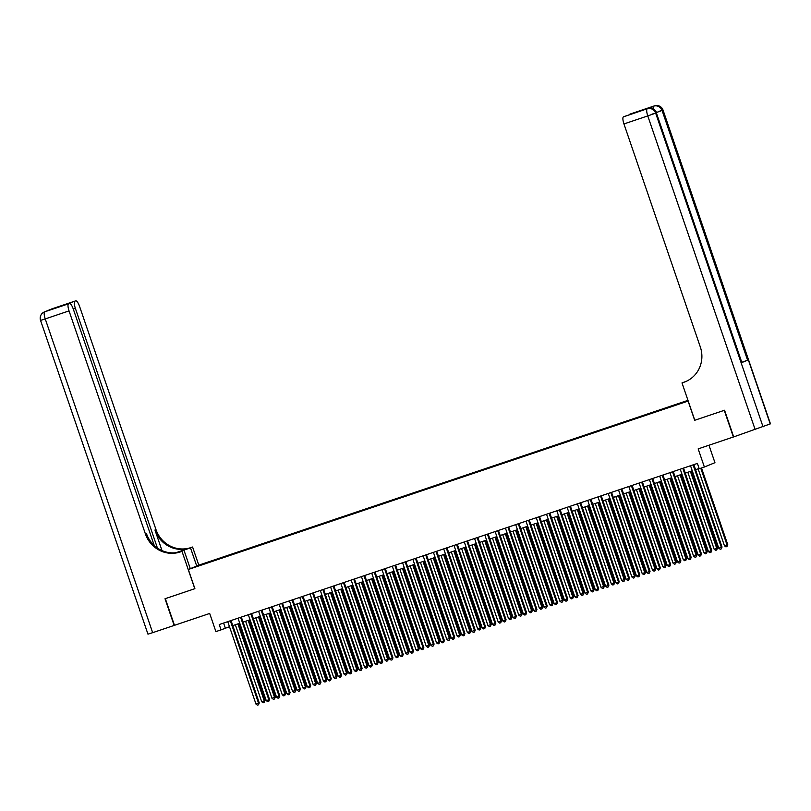 <?xml version="1.0" encoding="UTF-8"?>
<svg xmlns="http://www.w3.org/2000/svg" width="811" height="811" viewBox="0 0 811 811"><rect width="100%" height="100%" fill="white"/><g stroke="black" fill="none" stroke-linecap="round" stroke-linejoin="round"><path stroke-width="1.22" d="M197.255 566.413L201.584 564.861L197.255 566.413M687.971 400.35L198.888 565.125L188.314 569.474L688.204 401.05M708.976 445.239L714.947 462.675L704.374 467.024L699.234 468.758L697.409 463.416L219.213 624.531L221.038 629.873L229.483 626.7M154.242 545.509L73.314 309.143A6.772 1.855 71.4 0 0 69.442 303.436L53.982 308.636L75.717 300.851L51.904 308.869L44.757 311.809L68.57 303.79A6.772 1.855 71.4 0 0 69.047 310.897L45.244 318.916L152.661 632.671L174.152 625.433L165.018 598.751L194.893 588.674L165.322 598.65L174.466 625.322L209.684 613.461L215.898 631.597L221.038 629.873M733.681 436.886L698.159 448.878L704.374 467.024M770.217 423.94L663.033 110.083L770.45 423.829L733.691 436.906L724.558 410.234L694.682 420.291L724.253 410.336L733.387 437.017M683.531 402.438L677.073 404.699L683.561 402.55M206.937 563.118L688.113 400.776M206.856 562.996L688.042 400.553M694.682 420.291L688.103 401.09M194.893 588.685L188.314 569.474M232.787 625.595L239.772 623.243M243.067 622.128L250.052 619.776M253.356 618.661L260.341 616.309M263.636 615.194L270.621 612.842M273.925 611.727L280.9 609.375M284.205 608.27L291.19 605.918M294.494 604.803L301.469 602.451M304.774 601.336L311.759 598.984M315.053 597.869L322.038 595.517M325.343 594.412L332.328 592.05M335.622 590.945L342.607 588.593M345.912 587.478L352.886 585.126M356.191 584.011L363.176 581.659M366.481 580.544L373.455 578.192M376.76 577.087L383.745 574.735M387.04 573.62L394.024 571.268M397.329 570.153L404.314 567.801M407.609 566.686L414.593 564.334M417.898 563.219L424.873 560.867M428.178 559.762L435.162 557.41M438.467 556.295L445.442 553.943M448.747 552.828L455.731 550.476M459.026 549.361L466.011 547.009M469.316 545.904L476.3 543.552M479.595 542.437L486.58 540.085M489.885 538.97L496.859 536.618M500.164 535.503L507.149 533.151M510.454 532.036L517.428 529.684M520.733 528.579L527.718 526.227M531.012 525.112L537.997 522.76M541.302 521.645L548.287 519.293M551.581 518.178L558.566 515.826M561.871 514.721L568.846 512.359M572.15 511.254L579.135 508.902M582.44 507.787L589.415 505.435M592.719 504.32L599.704 501.968M602.999 500.853L609.984 498.501M613.288 497.396L620.273 495.045M623.568 493.929L630.553 491.578M633.857 490.462L640.832 488.11M644.137 486.995L651.121 484.643M654.426 483.528L661.401 481.176M664.706 480.071L671.69 477.72M674.985 476.604L681.97 474.253M685.275 473.137L692.259 470.785M695.554 469.67L699.133 468.464M223.593 623.051L225.326 628.109M213.394 560.948L213.202 560.391M693.101 464.875L721.334 547.334L718.759 548.195L690.526 465.737M693.831 464.622L722.043 547.04L721.334 547.334L721.253 548.895L720.219 549.24L718.759 548.195M722.043 547.04L721.253 548.895M698.099 468.819L724.476 545.844L727.761 544.688L701.505 467.988M727.761 544.688L726.96 546.543L727.041 544.982L700.775 468.241M726.96 546.543L725.936 546.888L724.476 545.844M651.588 108.289A6.772 1.855 -108.6 0 1 652.176 106.677L646.458 109.029A6.772 1.855 -108.6 0 1 646.489 109.019A6.772 1.855 -108.6 0 1 646.519 109.009M694.784 420.26L682 382.914L686.319 381.302M682 382.914L683.744 382.316A28.203 27.128 -112.4 0 0 685.346 381.728A28.203 27.128 -112.4 0 0 700.319 346.976L623.953 123.941A6.772 1.855 -108.6 0 1 623.477 116.825L648.03 108.502A6.772 1.855 71.4 0 0 647.999 108.512A6.772 6.508 -112.4 0 1 656.363 112.841L655.653 113.134L763.07 426.88M639.666 111.31L623.477 116.825M624.328 116.48A6.772 1.855 -108.6 0 1 624.358 116.47A6.772 1.855 -108.6 0 1 624.389 116.46L639.707 111.3M741.862 362.558L656.363 112.841L741.862 362.558L747.58 360.206L742.014 362.203M629.356 114.787A6.772 1.855 -108.6 0 1 629.782 114.239L645.211 109.039M652.176 106.677L629.782 114.239M683.744 382.316L684.778 381.9A28.203 27.128 -112.4 0 0 685.853 381.505M196.718 566.017L190.504 547.871L176.159 552.707M190.504 547.871L192.582 547.019L190.828 547.607A28.203 27.128 67.6 0 1 155.986 529.593L79.62 306.548A6.772 1.855 71.4 0 0 75.747 300.84A6.772 1.855 71.4 0 0 75.717 300.851L51.934 308.859A6.772 1.855 -108.6 0 1 51.975 308.849A6.772 6.772 0 0 0 51.529 309.011A6.772 6.508 -112.4 0 1 51.904 308.869A6.772 1.855 -108.6 0 1 51.934 308.859M175.805 552.747L189.804 548.033A28.203 27.128 67.6 0 1 154.952 530.009L162.007 550.598M194.792 588.725L181.999 551.368L180.255 551.956A28.203 27.128 67.6 0 1 145.412 533.942L69.047 310.897M181.999 551.368L179.403 552.088M74.876 301.195A6.772 1.855 71.4 0 0 75.352 308.302L73.274 309.001M157.435 548.054L75.352 308.302M152.661 632.671L147.967 634.161L40.55 320.406L45.244 318.916A6.772 1.855 -108.6 0 1 44.757 311.809A6.772 6.508 67.6 0 0 44.382 311.951A6.772 6.772 0 0 0 40.55 320.406M190.291 568.663L184.077 550.517M198.796 565.166L192.582 547.019M69.442 303.436A6.772 1.855 71.4 0 0 69.411 303.446L53.982 308.636M68.57 303.79L69.411 303.446M180.255 551.956L181.279 551.531A28.203 27.128 67.6 0 1 146.436 533.516L145.412 533.942M59.446 306.396L60.379 306.487M682.811 468.332L711.044 550.801L708.479 551.662L680.247 469.204M683.541 468.089L711.764 550.507L711.044 550.801L710.963 552.352L709.939 552.707L708.479 551.662M711.764 550.507L710.963 552.352M672.532 471.799L700.765 554.258L698.19 555.13L669.957 472.671M673.262 471.556L701.474 553.964L700.765 554.258L700.684 555.819L699.65 556.164L698.19 555.13M701.474 553.964L700.684 555.819M662.242 475.266L690.475 557.725L687.91 558.597L659.678 476.128M662.972 475.023L691.195 557.431L690.475 557.725L690.394 559.286L689.37 559.631L687.91 558.597M691.195 557.431L690.394 559.286M651.963 478.733L680.196 561.192L677.621 562.053L649.388 479.595M652.693 478.48L680.905 560.898L680.196 561.192L680.115 562.753L679.081 563.098L677.621 562.053M680.905 560.898L680.115 562.753M687.819 472.286L714.187 549.311L716.762 548.449L717.482 548.155L691.124 471.171M717.482 548.155L716.681 550L716.762 548.449L690.394 471.414M716.681 550L715.657 550.355L714.187 549.311M677.53 475.743L703.907 552.778L707.192 551.612L680.834 474.638M707.192 551.612L706.401 553.467L706.482 551.906L680.105 474.881M706.401 553.467L705.367 553.812L703.907 552.778M667.25 479.21L693.628 556.245L696.913 555.079L670.555 478.095M696.913 555.079L696.112 556.934L696.193 555.373L669.825 478.348M696.112 556.934L695.088 557.279L693.628 556.245M656.971 482.677L683.338 559.702L685.913 558.84L686.623 558.546L660.266 481.562M686.623 558.546L685.832 560.401L685.913 558.84L659.536 481.805M685.832 560.401L684.798 560.746L683.338 559.702M641.673 482.19L669.906 564.659L667.341 565.52L639.109 483.062M642.413 481.947L670.626 564.365L669.906 564.659L669.825 566.22L668.801 566.565L667.341 565.52M670.626 564.365L669.825 566.22M646.681 486.144L673.059 563.169L675.624 562.307L676.344 562.013L649.986 485.029M676.344 562.013L675.543 563.868L675.624 562.307L649.256 485.272M675.543 563.868L674.519 564.213L673.059 563.169M631.394 485.657L659.627 568.126L657.052 568.987L628.819 486.529M632.124 485.414L660.347 567.832L659.627 568.126L659.546 569.677L658.522 570.021L657.052 568.987M660.347 567.832L659.546 569.677M636.402 489.601L662.769 566.636L665.344 565.774L666.054 565.48L639.697 488.496M666.054 565.48L665.263 567.325L665.344 565.774L638.967 488.739M665.263 567.325L664.229 567.67L662.769 566.636M621.114 489.124L649.347 571.583L646.772 572.454L618.54 489.986M621.844 488.881L650.057 571.289L649.347 571.583L649.266 573.144L648.232 573.489L646.772 572.454M650.057 571.289L649.266 573.144M626.112 493.068L652.49 570.103L655.775 568.937L629.417 491.953M655.775 568.937L654.974 570.792L655.065 569.231L628.687 492.206M654.974 570.792L653.95 571.137L652.49 570.103M610.825 492.591L639.058 575.05L636.493 575.922L608.26 493.453M611.555 492.338L639.778 574.756L639.058 575.05L638.977 576.611L637.953 576.956L636.493 575.922M639.778 574.756L638.977 576.611M615.833 496.535L642.2 573.57L645.495 572.404L619.138 495.42M645.495 572.404L644.694 574.259L644.775 572.698L618.408 495.673M644.694 574.259L643.67 574.604L642.2 573.57M600.545 496.058L628.778 578.517L626.204 579.378L597.971 496.92M601.275 495.805L629.488 578.223L628.778 578.517L628.697 580.078L627.663 580.423L626.204 579.378M629.488 578.223L628.697 580.078M605.543 500.002L631.921 577.027L634.496 576.165L635.206 575.871L608.848 498.887M635.206 575.871L634.415 577.726L634.496 576.165L608.118 499.13M634.415 577.726L633.381 578.071L631.921 577.027M590.256 499.515L618.489 581.984L615.924 582.845L587.691 500.387M590.986 499.272L619.209 581.69L618.489 581.984L618.408 583.535L617.384 583.89L615.924 582.845M619.209 581.69L618.408 583.535M595.264 503.469L621.642 580.494L624.206 579.632L624.926 579.338L598.569 502.354M624.926 579.338L624.125 581.183L624.206 579.632L597.839 502.597M624.125 581.183L623.101 581.538L621.642 580.494M579.977 502.982L608.209 585.441L605.635 586.312L577.402 503.854M580.706 502.739L608.919 585.147L608.209 585.441L608.128 587.002L607.094 587.346L605.635 586.312M608.919 585.147L608.128 587.002M584.984 506.926L611.352 583.961L614.637 582.795L588.279 505.821M614.637 582.795L613.846 584.65L613.927 583.089L587.549 506.064M613.846 584.65L612.812 584.995L611.352 583.961M569.687 506.449L597.92 588.908L595.355 589.779L567.122 507.311M570.427 506.206L598.64 588.614L597.92 588.908L597.839 590.469L596.815 590.813L595.355 589.779M598.64 588.614L597.839 590.469M574.695 510.393L601.073 587.428L604.357 586.262L578 509.278M604.357 586.262L603.556 588.117L603.637 586.556L577.27 509.531M603.556 588.117L602.532 588.462L601.073 587.428M559.408 509.916L587.64 592.375L585.066 593.236L556.833 510.778M560.137 509.663L588.36 592.081L587.64 592.375L587.559 593.936L586.535 594.281L585.066 593.236M588.36 592.081L587.559 593.936M564.415 513.86L590.783 590.884L593.358 590.023L594.068 589.729L567.71 512.745M594.068 589.729L593.277 591.584L593.358 590.023L566.98 512.988M593.277 591.584L592.243 591.929L590.783 590.884M549.128 513.373L577.361 595.842L574.786 596.703L546.553 514.245M549.858 513.13L578.071 595.548L577.361 595.842L577.28 597.403L576.246 597.748L574.786 596.703M578.071 595.548L577.28 597.403M554.126 517.327L580.504 594.351L583.079 593.49L583.788 593.196L557.431 516.212M583.788 593.196L582.987 595.051L583.079 593.49L556.701 516.455M582.987 595.051L581.963 595.396L580.504 594.351M538.839 516.84L567.071 599.309L564.507 600.17L536.274 517.712M539.568 516.597L567.791 599.015L567.071 599.309L566.99 600.86L565.966 601.215L564.507 600.17M567.791 599.015L566.99 600.86M543.846 520.784L570.214 597.819L573.509 596.663L547.151 519.679M573.509 596.663L572.708 598.508L572.789 596.957L546.421 519.922M572.708 598.508L571.684 598.863L570.214 597.819M528.559 520.307L556.792 602.766L554.217 603.637L525.984 521.169M529.289 520.064L557.502 602.472L556.792 602.766L556.711 604.327L555.677 604.671L554.217 603.637M557.502 602.472L556.711 604.327M533.557 524.251L559.935 601.286L563.219 600.12L536.862 523.146M563.219 600.12L562.428 601.975L562.51 600.414L536.132 523.389M562.428 601.975L561.394 602.32L559.935 601.286M518.27 523.774L546.502 606.233L543.938 607.104L515.705 524.636M518.999 523.531L547.222 605.939L546.502 606.233L546.421 607.794L545.397 608.138L543.938 607.104M547.222 605.939L546.421 607.794M523.277 527.718L549.655 604.753L552.94 603.587L526.582 526.603M552.94 603.587L552.139 605.442L552.22 603.881L525.852 526.856M552.139 605.442L551.115 605.787L549.655 604.753M507.99 527.241L536.223 609.7L533.648 610.561L505.415 528.103M508.72 526.988L536.933 609.406L536.223 609.7L536.142 611.261L535.108 611.606L533.648 610.561M536.933 609.406L536.142 611.261M512.998 531.185L539.366 608.209L541.941 607.348L542.65 607.054L516.293 530.07M542.65 607.054L541.86 608.909L541.941 607.348L515.563 530.313M541.86 608.909L540.825 609.254L539.366 608.209M497.701 530.698L525.933 613.167L523.369 614.028L495.136 531.57M498.441 530.455L526.653 612.873L525.933 613.167L525.852 614.718L524.829 615.073L523.369 614.028M526.653 612.873L525.852 614.718M502.708 534.652L529.086 611.676L531.651 610.815L532.371 610.521L506.013 533.537M532.371 610.521L531.57 612.366L531.651 610.815L505.283 533.78M531.57 612.366L530.546 612.721L529.086 611.676M487.421 534.165L515.654 616.624L513.079 617.495L484.846 535.037M488.151 533.922L516.374 616.33L515.654 616.624L515.573 618.185L514.549 618.529L513.079 617.495M516.374 616.33L515.573 618.185M492.429 538.109L518.797 615.143L522.081 613.978L495.724 537.004M522.081 613.978L521.291 615.833L521.372 614.272L494.994 537.247M521.291 615.833L520.256 616.178L518.797 615.143M477.142 537.632L505.375 620.091L502.8 620.962L474.567 538.494M477.872 537.389L506.084 619.797L505.375 620.091L505.294 621.652L504.26 621.996L502.8 620.962M506.084 619.797L505.294 621.652M482.139 541.576L508.517 618.611L511.802 617.445L485.444 540.461M511.802 617.445L511.001 619.3L511.092 617.739L484.714 540.714M511.001 619.3L509.977 619.645L508.517 618.611M466.852 541.099L495.085 623.558L492.52 624.419L464.287 541.961M467.582 540.846L495.805 623.264L495.085 623.558L495.004 625.119L493.98 625.463L492.52 624.419M495.805 623.264L495.004 625.119M471.86 545.043L498.228 622.067L500.803 621.206L501.522 620.912L475.165 543.928M501.522 620.912L500.722 622.767L500.803 621.206L474.435 544.181M500.722 622.767L499.698 623.112L498.228 622.067M456.573 544.566L484.806 627.025L482.231 627.886L453.998 545.428M457.303 544.313L485.515 626.731L484.806 627.025L484.725 628.586L483.691 628.93L482.231 627.886M485.515 626.731L484.725 628.586M461.581 548.51L487.948 625.534L490.523 624.673L491.233 624.379L464.875 547.395M491.233 624.379L490.442 626.234L490.523 624.673L464.145 547.638M490.442 626.234L489.408 626.579L487.948 625.534M446.283 548.023L474.516 630.492L471.951 631.353L443.718 548.895M447.013 547.78L475.236 630.198L474.516 630.492L474.435 632.043L473.411 632.398L471.951 631.353M475.236 630.198L474.435 632.043M451.291 551.977L477.669 629.001L480.234 628.14L480.953 627.846L454.596 550.862M480.953 627.846L480.153 629.691L480.234 628.14L453.866 551.105M480.153 629.691L479.129 630.046L477.669 629.001M436.004 551.49L464.237 633.949L461.662 634.82L433.429 552.362M436.734 551.247L464.946 633.655L464.237 633.949L464.156 635.51L463.122 635.854L461.662 634.82M464.946 633.655L464.156 635.51M425.724 554.957L453.947 637.416L451.382 638.287L423.149 555.819M426.454 554.714L454.667 637.122L453.947 637.416L453.866 638.977L452.842 639.321L451.382 638.287M454.667 637.122L453.866 638.977M415.435 558.424L443.668 640.883L441.093 641.744L412.86 559.286M416.165 558.171L444.387 640.589L443.668 640.883L443.587 642.444L442.563 642.788L441.093 641.744M444.387 640.589L443.587 642.444M441.012 555.434L467.379 632.468L470.664 631.303L444.306 554.329M470.664 631.303L469.873 633.158L469.954 631.597L443.576 554.572M469.873 633.158L468.839 633.503L467.379 632.468M430.722 558.901L457.1 635.936L460.384 634.77L434.027 557.786M460.384 634.77L459.584 636.625L459.665 635.064L433.297 558.039M459.584 636.625L458.56 636.97L457.1 635.936M420.443 562.368L446.81 639.392L449.385 638.531L450.095 638.237L423.747 561.253M450.095 638.237L449.304 640.092L449.385 638.531L423.007 561.496M449.304 640.092L448.27 640.437L446.81 639.392M405.155 561.881L433.388 644.35L430.813 645.211L402.58 562.753M405.885 561.638L434.098 644.056L433.388 644.35L433.307 645.911L432.273 646.255L430.813 645.211M434.098 644.056L433.307 645.911M410.153 565.835L436.531 642.859L439.106 641.998L439.815 641.704L413.458 564.72M439.815 641.704L439.015 643.559L439.106 641.998L412.728 564.963M439.015 643.559L437.991 643.904L436.531 642.859M394.866 565.348L423.099 647.817L420.534 648.678L392.301 566.22M395.596 565.105L423.818 647.523L423.099 647.817L423.018 649.368L421.994 649.712L420.534 648.678M423.818 647.523L423.018 649.368M399.874 569.292L426.251 646.326L429.536 645.171L403.179 568.187M429.536 645.171L428.735 647.016L428.816 645.465L402.449 568.43M428.735 647.016L427.711 647.36L426.251 646.326M384.586 568.815L412.819 651.274L410.244 652.145L382.011 569.677M385.316 568.572L413.529 650.98L412.819 651.274L412.738 652.835L411.704 653.179L410.244 652.145M413.529 650.98L412.738 652.835M389.594 572.759L415.962 649.793L419.246 648.628L392.889 571.643M419.246 648.628L418.456 650.483L418.537 648.922L392.159 571.897M418.456 650.483L417.422 650.827L415.962 649.793M374.297 572.282L402.53 654.741L399.965 655.612L371.732 573.144M375.027 572.029L403.249 654.447L402.53 654.741L402.449 656.302L401.425 656.646L399.965 655.612M403.249 654.447L402.449 656.302M379.305 576.226L405.682 653.26L408.967 652.095L382.61 575.111M408.967 652.095L408.166 653.95L408.247 652.389L381.88 575.364M408.166 653.95L407.142 654.295L405.682 653.26M364.017 575.749L392.25 658.208L389.675 659.069L361.442 576.611M364.747 575.496L392.96 657.914L392.25 658.208L392.169 659.769L391.135 660.113L389.675 659.069M392.96 657.914L392.169 659.769M369.025 579.693L395.393 656.717L397.968 655.856L398.677 655.562L372.32 578.578M398.677 655.562L397.887 657.417L397.968 655.856L371.59 578.821M397.887 657.417L396.853 657.762L395.393 656.717M353.738 579.206L381.971 661.675L379.396 662.536L351.163 580.078M354.468 578.963L382.68 661.381L381.971 661.675L381.88 663.226L380.856 663.58L379.396 662.536M382.68 661.381L381.88 663.226M358.736 583.16L385.113 660.184L387.678 659.323L388.398 659.029L362.041 582.045M388.398 659.029L387.597 660.874L387.678 659.323L361.311 582.288M387.597 660.874L386.573 661.229L385.113 660.184M343.448 582.673L371.681 665.132L369.106 666.003L340.873 583.545M344.178 582.43L372.401 664.838L371.681 665.132L371.6 666.693L370.576 667.037L369.106 666.003M372.401 664.838L371.6 666.693M348.456 586.617L374.824 663.651L378.108 662.486L351.761 585.512M378.108 662.486L377.318 664.341L377.399 662.78L351.021 585.755M377.318 664.341L376.284 664.685L374.824 663.651M333.169 586.14L361.402 668.599L358.827 669.47L330.594 587.002M333.899 585.897L362.111 668.305L361.402 668.599L361.321 670.16L360.287 670.504L358.827 669.47M362.111 668.305L361.321 670.16M338.167 590.084L364.544 667.118L367.829 665.953L341.472 588.968M367.829 665.953L367.028 667.808L367.119 666.247L340.742 589.222M367.028 667.808L366.004 668.152L364.544 667.118M322.879 589.607L351.112 672.066L348.548 672.927L320.315 590.469M323.609 589.354L351.832 671.772L351.112 672.066L351.031 673.627L350.007 673.971L348.548 672.927M351.832 671.772L351.031 673.627M327.887 593.551L354.265 670.575L356.83 669.714L357.55 669.42L331.192 592.435M357.55 669.42L356.749 671.275L356.83 669.714L330.462 592.679M356.749 671.275L355.725 671.62L354.265 670.575M312.6 593.064L340.833 675.533L338.258 676.394L310.025 593.936M313.33 592.821L341.543 675.239L340.833 675.533L340.752 677.094L339.718 677.438L338.258 676.394M341.543 675.239L340.752 677.094M317.608 597.018L343.976 674.042L346.55 673.181L347.26 672.887L320.903 595.903M347.26 672.887L346.469 674.742L346.55 673.181L320.173 596.146M346.469 674.742L345.435 675.087L343.976 674.042M302.31 596.531L330.543 679L327.979 679.861L299.746 597.403M303.04 596.288L331.263 678.706L330.543 679L330.462 680.551L329.438 680.905L327.979 679.861M331.263 678.706L330.462 680.551M307.318 600.475L333.696 677.509L336.981 676.354L310.623 599.37M336.981 676.354L336.18 678.199L336.261 676.648L309.893 599.613M336.18 678.199L335.156 678.554L333.696 677.509M292.031 599.998L320.264 682.457L317.689 683.328L289.456 600.86M292.761 599.755L320.974 682.163L320.264 682.457L320.183 684.018L319.149 684.362L317.689 683.328M320.974 682.163L320.183 684.018M297.039 603.942L323.407 680.976L326.691 679.811L300.334 602.837M326.691 679.811L325.9 681.666L325.981 680.105L299.604 603.08M325.9 681.666L324.866 682.01L323.407 680.976M281.752 603.465L309.984 685.924L307.41 686.795L279.177 604.327M282.481 603.222L310.694 685.63L309.984 685.924L309.893 687.485L308.869 687.829L307.41 686.795M310.694 685.63L309.893 687.485M286.749 607.409L313.127 684.443L316.412 683.278L290.054 606.293M316.412 683.278L315.611 685.133L315.692 683.572L289.324 606.547M315.611 685.133L314.587 685.477L313.127 684.443M271.462 606.932L299.695 689.391L297.12 690.252L268.887 607.794M272.192 606.679L300.415 689.097L299.695 689.391L299.614 690.952L298.59 691.296L297.12 690.252M300.415 689.097L299.614 690.952M276.47 610.876L302.838 687.9L305.412 687.039L306.122 686.745L279.775 609.76M306.122 686.745L305.331 688.6L305.412 687.039L279.035 610.004M305.331 688.6L304.297 688.944L302.838 687.9M261.183 610.389L289.415 692.858L286.841 693.719L258.608 611.261M261.912 610.146L290.125 692.564L289.415 692.858L289.334 694.409L288.3 694.763L286.841 693.719M290.125 692.564L289.334 694.409M266.18 614.343L292.558 691.367L295.133 690.506L295.843 690.212L269.485 613.228M295.843 690.212L295.042 692.057L295.133 690.506L268.755 613.471M295.042 692.057L294.018 692.412L292.558 691.367M250.893 613.856L279.126 696.314L276.561 697.186L248.328 614.728M251.623 613.613L279.846 696.02L279.126 696.314L279.045 697.876L278.021 698.22L276.561 697.186M279.846 696.02L279.045 697.876M255.901 617.8L282.279 694.834L285.563 693.669L259.206 616.695M285.563 693.669L284.762 695.524L284.843 693.963L258.476 616.938M284.762 695.524L283.738 695.868L282.279 694.834M240.614 617.323L268.846 699.781L266.272 700.653L238.039 618.185M241.343 617.08L269.556 699.487L268.846 699.781L268.765 701.343L267.731 701.687L266.272 700.653M269.556 699.487L268.765 701.343M245.621 621.267L271.989 698.301L275.274 697.136L248.916 620.151M275.274 697.136L274.483 698.991L274.564 697.43L248.186 620.405M274.483 698.991L273.449 699.335L271.989 698.301M230.324 620.79L258.557 703.249L255.992 704.11L227.759 621.652M231.054 620.537L259.277 702.955L258.557 703.249L258.476 704.81L257.452 705.154L255.992 704.11M259.277 702.955L258.476 704.81M235.332 624.734L261.71 701.758L264.274 700.897L264.994 700.603L238.637 623.618M264.994 700.603L264.193 702.458L264.274 700.897L237.907 623.872M264.193 702.458L263.17 702.802L261.71 701.758M630.654 113.875L654.467 105.856A6.772 1.855 71.4 0 0 654.467 105.856A6.772 1.855 71.4 0 0 654.436 105.866A6.772 6.508 -112.4 0 1 662.8 110.195L662.08 110.489L747.58 360.206M755.183 429.668L647.766 115.912L623.953 123.941M656.342 112.78L651.912 114.209M647.766 115.912L655.653 113.134A6.772 6.508 67.6 0 0 647.29 108.806A6.772 1.855 71.4 0 0 647.766 115.912M662.769 110.134L658.339 111.563M656.515 112.486L662.08 110.489A6.772 6.508 67.6 0 0 653.717 106.16A6.772 1.855 71.4 0 0 653.169 108.836M189.804 548.033L190.828 547.607M154.952 530.009L155.986 529.593M50.921 309.396A6.772 1.855 -108.6 0 1 51.194 309.163A6.772 6.508 67.6 0 0 50.809 309.305A6.772 6.772 0 0 0 49.684 309.903M47.038 310.988L45.507 311.505A6.772 6.772 0 0 0 45.092 311.657A6.772 6.508 -112.4 0 1 45.477 311.515A6.772 1.855 -108.6 0 1 45.507 311.505A6.772 1.855 -108.6 0 1 45.538 311.495M656.596 112.729A6.772 6.772 0 0 0 648.03 108.502M663.033 110.083A6.772 6.772 0 0 0 654.467 105.856M50.809 309.305L51.529 309.011M44.382 311.951L45.092 311.657"/></g></svg>
